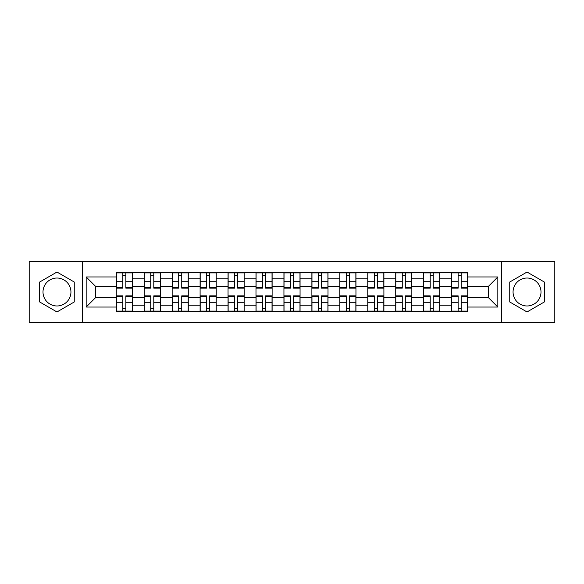 <?xml version="1.0" encoding="UTF-8"?>
<svg xmlns="http://www.w3.org/2000/svg" width="584" height="584" viewBox="0 0 584 584"><rect width="100%" height="100%" fill="white"/><g stroke="black" fill="none" stroke-linecap="round" stroke-linejoin="round"><path stroke-width="0.88" d="M56.969 305.972A13.972 13.972 0 0 1 42.997 292A13.972 13.972 0 0 1 56.969 278.028A13.972 13.972 0 0 1 70.941 292A13.972 13.972 0 0 1 56.969 305.972M527.031 305.972A13.972 13.972 0 0 1 513.059 292A13.972 13.972 0 0 1 527.031 278.028A13.972 13.972 0 0 1 541.003 292A13.972 13.972 0 0 1 527.031 305.972M501.415 322.726L554.8 322.726L554.8 261.274L29.2 261.274L29.2 322.726L501.415 322.726L501.415 261.274M144.212 311.257L144.212 278.203L132.385 278.203L132.385 311.257M132.385 278.203L132.385 272.743M144.212 278.203L144.212 272.743M160.33 272.743L160.33 311.257M172.156 311.257L172.156 272.743M188.274 272.743L188.274 311.257M200.1 311.257L200.1 272.743M216.226 272.743L216.226 311.257M228.045 311.257L228.045 272.743M244.17 272.743L244.17 311.257M255.989 311.257L255.989 272.743M272.115 272.743L272.115 311.257M283.941 311.257L283.941 272.743M300.059 272.743L300.059 311.257M311.885 311.257L311.885 272.743M328.011 272.743L328.011 311.257M339.83 311.257L339.83 272.743M355.955 272.743L355.955 311.257M367.774 311.257L367.774 272.743M383.9 272.743L383.9 311.257M395.726 311.257L395.726 272.743M411.844 272.743L411.844 311.257M423.67 311.257L423.67 272.743M439.788 272.743L439.788 311.257M451.614 311.257L451.614 272.743M451.614 297.555L439.788 297.555M423.67 297.555L411.844 297.555M395.726 297.555L383.9 297.555M367.774 297.555L355.955 297.555M339.83 297.555L328.011 297.555M311.885 297.555L300.059 297.555M283.941 297.555L272.115 297.555M255.989 297.555L244.17 297.555M228.045 297.555L216.226 297.555M200.1 297.555L188.274 297.555M172.156 297.555L160.33 297.555M144.212 297.555L132.385 297.555M451.614 286.445L439.788 286.445M423.67 286.445L411.844 286.445M395.726 286.445L383.9 286.445M367.774 286.445L355.955 286.445M339.83 286.445L328.011 286.445M311.885 286.445L300.059 286.445M283.941 286.445L272.115 286.445M255.989 286.445L244.17 286.445M228.045 286.445L216.226 286.445M200.1 286.445L188.274 286.445M172.156 286.445L160.33 286.445M144.212 286.445L132.385 286.445M95.659 297.555L116.26 297.555L116.26 286.445L95.659 286.445L95.659 297.555L86.169 307.045L86.169 276.955L116.26 276.955L116.26 286.445M467.74 286.445L467.74 297.555L488.341 297.555L488.341 286.445L467.74 286.445L467.74 272.743L116.26 272.743L116.26 276.955M467.74 276.955L497.831 276.955L497.831 307.045L467.74 307.045L467.74 297.555M116.26 297.555L116.26 311.257L467.74 311.257L467.74 307.045M116.26 307.045L86.169 307.045M82.585 322.726L82.585 261.274M74.256 282.021L56.969 272.042L39.683 282.021L39.683 301.979L56.969 311.958L74.256 301.979L74.256 282.021M544.317 282.021L527.031 272.042L509.744 282.021L509.744 301.979L527.031 311.958L544.317 301.979L544.317 282.021M125.845 308.571L122.801 308.571M122.801 275.429L125.845 275.429M153.789 308.571L150.745 308.571M150.745 275.429L153.789 275.429M181.741 308.571L178.697 308.571M178.697 275.429L181.741 275.429M209.685 308.571L206.641 308.571M206.641 275.429L209.685 275.429M237.63 308.571L234.586 308.571M234.586 275.429L237.63 275.429M265.574 308.571L262.53 308.571M262.53 275.429L265.574 275.429M293.526 308.571L290.474 308.571M290.474 275.429L293.526 275.429M321.47 308.571L318.426 308.571M318.426 275.429L321.47 275.429M349.414 308.571L346.37 308.571M346.37 275.429L349.414 275.429M377.359 308.571L374.315 308.571M374.315 275.429L377.359 275.429M405.303 308.571L402.259 308.571M402.259 275.429L405.303 275.429M433.255 308.571L430.211 308.571M430.211 275.429L433.255 275.429M461.199 308.571L458.155 308.571M458.155 275.429L461.199 275.429M86.169 276.955L95.659 286.445M488.341 297.555L497.831 307.045M488.341 286.445L497.831 276.955M125.845 288.146L125.845 272.925L132.298 272.925L132.298 288.146L125.845 288.146M122.801 275.254L125.845 275.254M122.801 272.925L116.355 272.925L116.355 288.146L122.801 288.146L122.801 272.925L125.845 272.925M122.801 295.854L122.801 311.075L116.355 311.075L116.355 295.854L122.801 295.854M125.845 308.746L122.801 308.746M125.845 311.075L132.298 311.075L132.298 295.854L125.845 295.854L125.845 311.075L122.801 311.075M153.789 288.146L153.789 272.925L160.242 272.925L160.242 288.146L153.789 288.146M150.745 275.254L153.789 275.254M150.745 272.925L144.299 272.925L144.299 288.146L150.745 288.146L150.745 272.925L153.789 272.925M181.741 288.146L181.741 272.925L188.187 272.925L188.187 288.146L181.741 288.146M178.697 275.254L181.741 275.254M178.697 272.925L172.243 272.925L172.243 288.146L178.697 288.146L178.697 272.925L181.741 272.925M150.745 295.854L150.745 311.075L144.299 311.075L144.299 295.854L150.745 295.854M153.789 308.746L150.745 308.746M153.789 311.075L160.242 311.075L160.242 295.854L153.789 295.854L153.789 311.075L150.745 311.075M178.697 295.854L178.697 311.075L172.243 311.075L172.243 295.854L178.697 295.854M181.741 308.746L178.697 308.746M181.741 311.075L188.187 311.075L188.187 295.854L181.741 295.854L181.741 311.075L178.697 311.075M209.685 288.146L209.685 272.925L216.131 272.925L216.131 288.146L209.685 288.146M206.641 275.254L209.685 275.254M206.641 272.925L200.188 272.925L200.188 288.146L206.641 288.146L206.641 272.925L209.685 272.925M237.63 288.146L237.63 272.925L244.083 272.925L244.083 288.146L237.63 288.146M234.586 275.254L237.63 275.254M234.586 272.925L228.14 272.925L228.14 288.146L234.586 288.146L234.586 272.925L237.63 272.925M265.574 288.146L265.574 272.925L272.027 272.925L272.027 288.146L265.574 288.146M262.53 275.254L265.574 275.254M262.53 272.925L256.084 272.925L256.084 288.146L262.53 288.146L262.53 272.925L265.574 272.925M206.641 295.854L206.641 311.075L200.188 311.075L200.188 295.854L206.641 295.854M209.685 308.746L206.641 308.746M209.685 311.075L216.131 311.075L216.131 295.854L209.685 295.854L209.685 311.075L206.641 311.075M234.586 295.854L234.586 311.075L228.14 311.075L228.14 295.854L234.586 295.854M237.63 308.746L234.586 308.746M237.63 311.075L244.083 311.075L244.083 295.854L237.63 295.854L237.63 311.075L234.586 311.075M262.53 295.854L262.53 311.075L256.084 311.075L256.084 295.854L262.53 295.854M265.574 308.746L262.53 308.746M265.574 311.075L272.027 311.075L272.027 295.854L265.574 295.854L265.574 311.075L262.53 311.075M293.526 288.146L293.526 272.925L299.972 272.925L299.972 288.146L293.526 288.146M290.474 275.254L293.526 275.254M290.474 272.925L284.028 272.925L284.028 288.146L290.474 288.146L290.474 272.925L293.526 272.925M290.474 295.854L290.474 311.075L284.028 311.075L284.028 295.854L290.474 295.854M293.526 308.746L290.474 308.746M293.526 311.075L299.972 311.075L299.972 295.854L293.526 295.854L293.526 311.075L290.474 311.075M321.47 288.146L321.47 272.925L327.916 272.925L327.916 288.146L321.47 288.146M318.426 275.254L321.47 275.254M318.426 272.925L311.973 272.925L311.973 288.146L318.426 288.146L318.426 272.925L321.47 272.925M318.426 295.854L318.426 311.075L311.973 311.075L311.973 295.854L318.426 295.854M321.47 308.746L318.426 308.746M321.47 311.075L327.916 311.075L327.916 295.854L321.47 295.854L321.47 311.075L318.426 311.075M349.414 288.146L349.414 272.925L355.86 272.925L355.86 288.146L349.414 288.146M346.37 275.254L349.414 275.254M346.37 272.925L339.917 272.925L339.917 288.146L346.37 288.146L346.37 272.925L349.414 272.925M346.37 295.854L346.37 311.075L339.917 311.075L339.917 295.854L346.37 295.854M349.414 308.746L346.37 308.746M349.414 311.075L355.86 311.075L355.86 295.854L349.414 295.854L349.414 311.075L346.37 311.075M377.359 288.146L377.359 272.925L383.812 272.925L383.812 288.146L377.359 288.146M374.315 275.254L377.359 275.254M374.315 272.925L367.869 272.925L367.869 288.146L374.315 288.146L374.315 272.925L377.359 272.925M374.315 295.854L374.315 311.075L367.869 311.075L367.869 295.854L374.315 295.854M377.359 308.746L374.315 308.746M377.359 311.075L383.812 311.075L383.812 295.854L377.359 295.854L377.359 311.075L374.315 311.075M405.303 288.146L405.303 272.925L411.756 272.925L411.756 288.146L405.303 288.146M402.259 275.254L405.303 275.254M402.259 272.925L395.813 272.925L395.813 288.146L402.259 288.146L402.259 272.925L405.303 272.925M402.259 295.854L402.259 311.075L395.813 311.075L395.813 295.854L402.259 295.854M405.303 308.746L402.259 308.746M405.303 311.075L411.756 311.075L411.756 295.854L405.303 295.854L405.303 311.075L402.259 311.075M433.255 288.146L433.255 272.925L439.701 272.925L439.701 288.146L433.255 288.146M430.211 275.254L433.255 275.254M430.211 272.925L423.758 272.925L423.758 288.146L430.211 288.146L430.211 272.925L433.255 272.925M430.211 295.854L430.211 311.075L423.758 311.075L423.758 295.854L430.211 295.854M433.255 308.746L430.211 308.746M433.255 311.075L439.701 311.075L439.701 295.854L433.255 295.854L433.255 311.075L430.211 311.075M461.199 288.146L461.199 272.925L467.645 272.925L467.645 288.146L461.199 288.146M458.155 275.254L461.199 275.254M458.155 272.925L451.702 272.925L451.702 288.146L458.155 288.146L458.155 272.925L461.199 272.925M458.155 295.854L458.155 311.075L451.702 311.075L451.702 295.854L458.155 295.854M461.199 308.746L458.155 308.746M461.199 311.075L467.645 311.075L467.645 295.854L461.199 295.854L461.199 311.075L458.155 311.075M423.67 278.203L411.844 278.203M395.726 278.203L383.9 278.203M367.774 278.203L355.955 278.203M339.83 278.203L328.011 278.203M311.885 278.203L300.059 278.203M283.941 278.203L272.115 278.203M255.989 278.203L244.17 278.203M228.045 278.203L216.226 278.203M200.1 278.203L188.274 278.203M172.156 278.203L160.33 278.203M451.614 278.203L439.788 278.203M423.67 305.797L411.844 305.797M395.726 305.797L383.9 305.797M367.774 305.797L355.955 305.797M339.83 305.797L328.011 305.797M311.885 305.797L300.059 305.797M283.941 305.797L272.115 305.797M255.989 305.797L244.17 305.797M228.045 305.797L216.226 305.797M200.1 305.797L188.274 305.797M172.156 305.797L160.33 305.797M144.212 305.797L132.385 305.797M451.614 305.797L439.788 305.797M125.845 287.766L132.298 287.766M125.845 281.722L132.298 281.722M116.355 287.766L122.801 287.766M116.355 281.722L122.801 281.722M122.801 296.234L116.355 296.234M122.801 302.278L116.355 302.278M132.298 296.234L125.845 296.234M132.298 302.278L125.845 302.278M153.789 287.766L160.242 287.766M153.789 281.722L160.242 281.722M144.299 287.766L150.745 287.766M144.299 281.722L150.745 281.722M181.741 287.766L188.187 287.766M181.741 281.722L188.187 281.722M172.243 287.766L178.697 287.766M172.243 281.722L178.697 281.722M150.745 296.234L144.299 296.234M150.745 302.278L144.299 302.278M160.242 296.234L153.789 296.234M160.242 302.278L153.789 302.278M178.697 296.234L172.243 296.234M178.697 302.278L172.243 302.278M188.187 296.234L181.741 296.234M188.187 302.278L181.741 302.278M209.685 287.766L216.131 287.766M209.685 281.722L216.131 281.722M200.188 287.766L206.641 287.766M200.188 281.722L206.641 281.722M237.63 287.766L244.083 287.766M237.63 281.722L244.083 281.722M228.14 287.766L234.586 287.766M228.14 281.722L234.586 281.722M265.574 287.766L272.027 287.766M265.574 281.722L272.027 281.722M256.084 287.766L262.53 287.766M256.084 281.722L262.53 281.722M206.641 296.234L200.188 296.234M206.641 302.278L200.188 302.278M216.131 296.234L209.685 296.234M216.131 302.278L209.685 302.278M234.586 296.234L228.14 296.234M234.586 302.278L228.14 302.278M244.083 296.234L237.63 296.234M244.083 302.278L237.63 302.278M262.53 296.234L256.084 296.234M262.53 302.278L256.084 302.278M272.027 296.234L265.574 296.234M272.027 302.278L265.574 302.278M293.526 287.766L299.972 287.766M293.526 281.722L299.972 281.722M284.028 287.766L290.474 287.766M284.028 281.722L290.474 281.722M290.474 296.234L284.028 296.234M290.474 302.278L284.028 302.278M299.972 296.234L293.526 296.234M299.972 302.278L293.526 302.278M321.47 287.766L327.916 287.766M321.47 281.722L327.916 281.722M311.973 287.766L318.426 287.766M311.973 281.722L318.426 281.722M318.426 296.234L311.973 296.234M318.426 302.278L311.973 302.278M327.916 296.234L321.47 296.234M327.916 302.278L321.47 302.278M349.414 287.766L355.86 287.766M349.414 281.722L355.86 281.722M339.917 287.766L346.37 287.766M339.917 281.722L346.37 281.722M346.37 296.234L339.917 296.234M346.37 302.278L339.917 302.278M355.86 296.234L349.414 296.234M355.86 302.278L349.414 302.278M377.359 287.766L383.812 287.766M377.359 281.722L383.812 281.722M367.869 287.766L374.315 287.766M367.869 281.722L374.315 281.722M374.315 296.234L367.869 296.234M374.315 302.278L367.869 302.278M383.812 296.234L377.359 296.234M383.812 302.278L377.359 302.278M405.303 287.766L411.756 287.766M405.303 281.722L411.756 281.722M395.813 287.766L402.259 287.766M395.813 281.722L402.259 281.722M402.259 296.234L395.813 296.234M402.259 302.278L395.813 302.278M411.756 296.234L405.303 296.234M411.756 302.278L405.303 302.278M433.255 287.766L439.701 287.766M433.255 281.722L439.701 281.722M423.758 287.766L430.211 287.766M423.758 281.722L430.211 281.722M430.211 296.234L423.758 296.234M430.211 302.278L423.758 302.278M439.701 296.234L433.255 296.234M439.701 302.278L433.255 302.278M461.199 287.766L467.645 287.766M461.199 281.722L467.645 281.722M451.702 287.766L458.155 287.766M451.702 281.722L458.155 281.722M458.155 296.234L451.702 296.234M458.155 302.278L451.702 302.278M467.645 296.234L461.199 296.234M467.645 302.278L461.199 302.278"/></g></svg>
